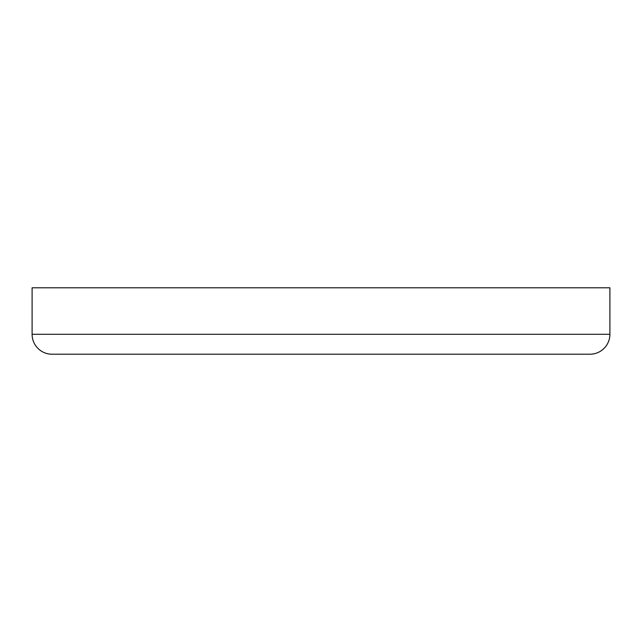 <?xml version="1.0" encoding="UTF-8"?>
<svg xmlns="http://www.w3.org/2000/svg" width="642" height="642" viewBox="0 0 642 642"><rect width="100%" height="100%" fill="white"/><g stroke="black" fill="none" stroke-linecap="round" stroke-linejoin="round"><path stroke-width="0.96" d="M609.9 334.281L609.9 287.793L32.1 287.793L32.1 334.281L609.9 334.281A19.926 19.926 0 0 1 589.974 354.207L52.026 354.207A19.926 19.926 0 0 1 32.1 334.281"/></g></svg>
